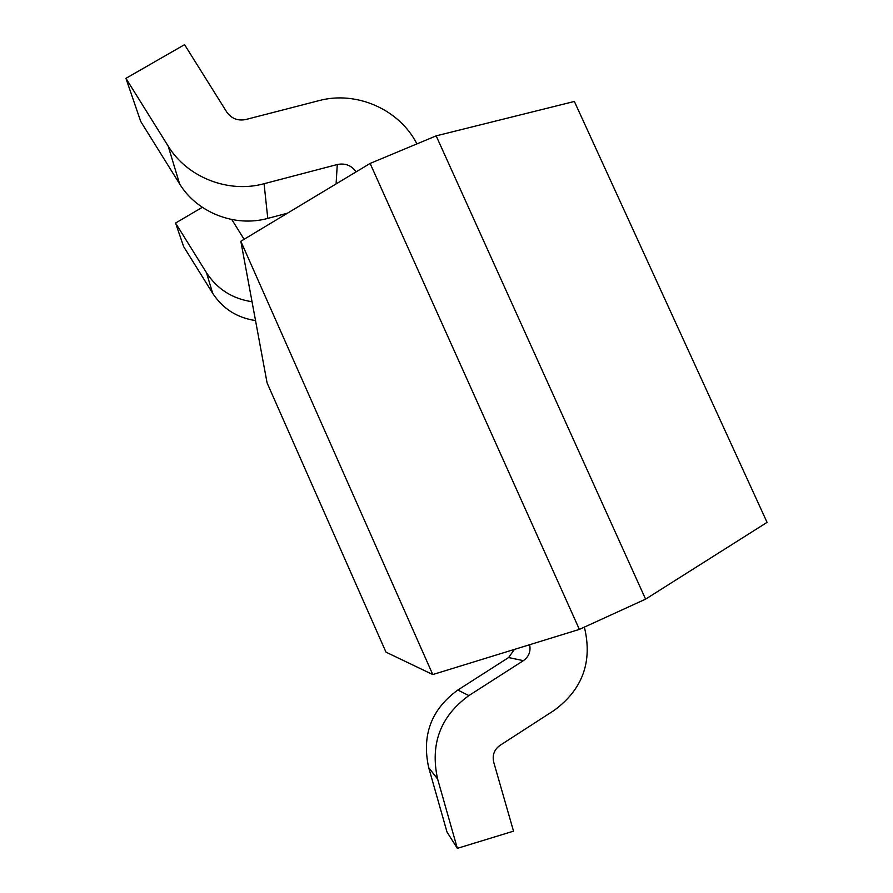 <?xml version="1.0" encoding="UTF-8"?>
<svg xmlns="http://www.w3.org/2000/svg" width="893" height="893" viewBox="0 0 893 893"><rect width="100%" height="100%" fill="white"/><g stroke="black" fill="none" stroke-linecap="round" stroke-linejoin="round"><path stroke-width="1.34" d="M240.831 241.255L267.085 382.896L385.988 652.158L432.77 674.561L240.831 241.255L370.115 163.441L579.378 629.398L432.77 674.561M436.164 135.859L574.355 101.456L767.065 522.36L645.594 599.147L436.164 135.859L370.115 163.441M579.378 629.398L645.594 599.147M244.102 239.279L231.789 219.544M202.298 207.321L175.564 223.06L206.473 272.733C217.222 289.131 232.403 298.787 252.038 301.722M175.564 223.06L183.634 246.602L212.701 293.328C222.803 308.744 237.08 317.83 255.532 320.565M416.919 143.896C399.495 109.459 356.452 90.427 318.879 100.663L245.809 119.517C237.784 121.091 231.41 118.579 226.71 111.993L184.561 44.65L125.935 78.35L168.163 146.072C187.162 177.417 228.396 193.558 264.071 183.724L337.264 164.524C345.133 162.95 351.44 165.384 356.162 171.836M125.935 78.35L140.726 121.481L179.593 183.846C197.063 212.701 234.971 227.503 267.777 218.394L287.446 213.193M529.638 644.713C530.933 651.388 528.846 656.701 523.387 660.653L468.87 695.591C440.372 716.32 429.957 744.148 437.626 779.053L457.339 848.35L447.002 832.019L428.696 767.623C421.585 735.173 431.297 709.31 457.819 690.032L508.608 657.549L514.446 649.401M457.339 848.35L513.52 831.16L493.706 762.142C492.155 755.188 494.209 749.629 499.89 745.454L554.363 710.236C582.694 689.262 592.706 661.546 584.368 627.109M206.473 272.733L212.701 293.328M168.163 146.072L179.593 183.846M264.071 183.724L267.777 218.394M337.264 164.524L336.103 183.902M428.696 767.623L437.626 779.053M457.819 690.032L468.87 695.591M508.608 657.549L523.387 660.653"/></g></svg>
